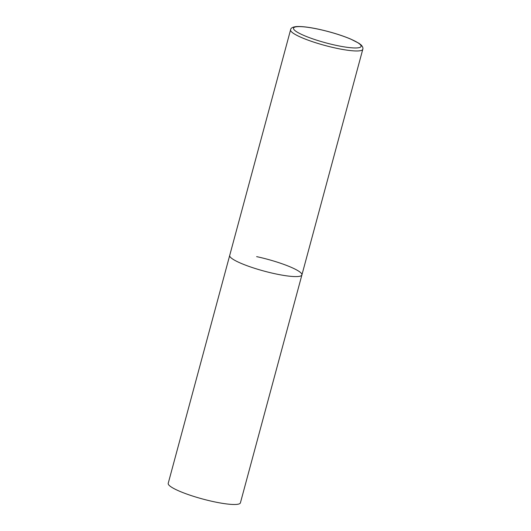 <?xml version="1.0" encoding="UTF-8"?>
<svg xmlns="http://www.w3.org/2000/svg" width="531" height="531" viewBox="0 0 531 531"><rect width="100%" height="100%" fill="white"/><g stroke="black" fill="none" stroke-linecap="round" stroke-linejoin="round"><path stroke-width="0.8" d="M256.639 256.632A37.389 6.146 -164.9 0 1 301.907 274.932L240.417 502.83A37.389 6.146 -164.9 0 1 213.489 501.642A37.389 6.146 -164.9 0 1 168.214 483.349L229.704 255.451A37.389 6.146 15.1 0 0 230.852 257.648A37.389 6.146 15.1 0 0 269.635 272.516A37.389 6.146 15.1 0 0 301.907 274.932A37.389 6.146 -164.9 0 1 274.978 273.744A37.389 6.146 -164.9 0 1 229.704 255.451L290.583 29.829A37.389 6.146 15.1 0 0 291.731 32.026A37.389 6.146 15.1 0 0 330.514 46.894A37.389 6.146 15.1 0 0 362.786 49.31C363.231 47.996 362.646 46.516 361.034 44.876L358.963 43.29L350.5 38.975C341.201 35.119 330.587 31.873 318.66 29.232C309.254 27.207 301.973 26.318 296.822 26.55C292.846 26.869 290.769 27.964 290.583 29.829M360.018 44.352A35 5.755 15.1 0 0 318.713 29.278A35 5.755 15.1 0 0 294.586 30.227A35 5.755 15.1 0 0 335.884 45.301A35 5.755 15.1 0 0 360.018 44.352M301.907 274.932L362.786 49.31"/></g></svg>
